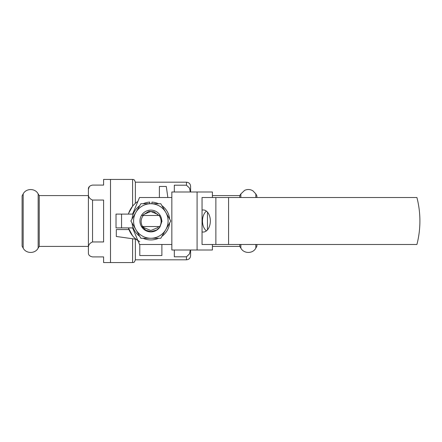 <?xml version="1.0" encoding="UTF-8"?>
<svg xmlns="http://www.w3.org/2000/svg" width="442" height="442" viewBox="0 0 442 442"><rect width="100%" height="100%" fill="white"/><g stroke="black" fill="none" stroke-linecap="round" stroke-linejoin="round"><path stroke-width="0.66" d="M116.301 229.564L116.301 236.47L136.037 239.232A23.481 23.481 0 0 1 128.97 229.564L116.301 229.564M167.85 197.519L166.303 186.469L159.396 186.469L159.396 197.519M139.782 244.481L139.782 255.531L161.882 255.531L161.882 244.481M137.882 201.414A23.481 23.481 0 0 0 128.39 214.094M132.6 235.796L128.39 227.906A23.481 23.481 0 0 0 137.882 240.586M174.314 250.006L174.314 256.802L186.469 256.802L189.563 253.835L190.292 250.006M190.292 191.994L189.557 188.137L186.469 185.198L174.314 185.198L174.314 191.994M174.314 256.802L186.469 256.802L186.469 259.813L135.363 259.813L135.363 239.139M132.6 238.752L132.6 262.576L110.5 262.576L110.5 179.424L103.594 179.424L103.594 185.088L92.544 185.088C89.638 185.701 88.256 187.082 88.4 189.231L89.339 186.601M212.409 246.415L239.785 246.415L240.857 248.072C243.719 253.885 252.979 253.885 255.841 248.072L256.913 246.139L256.913 244.481M256.913 197.519L256.913 195.861L255.841 193.928L255.841 197.519M186.469 259.813C188.988 259.57 190.369 258.189 190.612 255.669L190.612 250.006M190.612 191.994L190.612 186.331L190.612 191.994M88.4 252.769L88.4 194.182C88.256 196.905 89.638 198.861 92.544 200.049L103.594 200.049L103.594 241.951L92.544 241.951C89.638 243.144 88.256 245.1 88.4 247.818L88.4 252.769C88.256 254.923 89.638 256.305 92.544 256.913L103.594 256.913L103.594 262.576L110.5 262.576L110.5 179.424L132.6 179.424L132.6 206.204L128.738 213.055M139.782 241.719L135.363 238.663M135.363 203.337L135.363 182.187L186.469 182.187C188.988 182.43 190.369 183.811 190.612 186.331M239.785 246.415L239.785 244.481M239.785 197.519L239.785 195.585L212.409 195.585M240.857 248.072L240.857 244.481M240.857 197.519L240.857 193.928L244.641 190.353C247.487 189.088 250.255 189.248 252.935 190.839L255.841 193.928M23.172 248.072L22.1 246.139L22.1 195.861L23.172 193.928C26.028 188.121 35.294 188.115 38.156 193.928L38.156 248.072C35.294 253.885 26.034 253.885 23.172 248.072L23.172 193.928M88.4 194.182L88.4 189.231L88.4 194.182M88.4 246.415L39.227 246.415L39.227 195.585L38.156 193.928M39.227 246.415L38.156 248.072M159.164 215.475L143.263 215.475C140.705 219 140.451 222.685 142.512 226.525L159.849 226.525C161.766 222.696 161.54 219.011 159.164 215.475L160.081 215.475M141.584 226.525L142.512 226.525M143.263 215.475L141.584 215.475M132.523 227.906A19.564 19.564 0 0 0 132.594 228.083L132.882 228.586M132.882 213.414L132.594 213.917A19.564 19.564 0 0 0 132.523 214.094M202.044 210.105L202.044 231.895A11.05 7.105 -90 0 0 203.232 232.05A11.05 7.105 -90 0 0 210.337 221A11.05 7.105 -90 0 0 203.232 209.95A11.05 7.105 -90 0 0 202.044 210.105L202.044 197.519L215.873 197.519L215.873 244.481L202.044 244.481L202.044 231.895M207.453 212.11L207.453 229.89M206.408 211.116A11.05 7.105 -90 0 0 202.48 221A11.05 7.105 -90 0 0 206.408 230.884M215.873 197.519L416.916 197.519A93.925 93.925 0 0 1 416.916 244.481L215.873 244.481M171.844 244.481L139.506 244.481L132.6 227.906L116.025 227.906L116.025 214.094L132.6 214.094L139.506 197.519L171.844 197.519M212.409 197.519L212.409 191.994L171.844 191.994L171.844 250.006L212.409 250.006L212.409 244.481M197.082 191.994L197.082 250.006M142.042 226.525L145.849 230.254L150.926 231.636L156.623 230.089L159.993 226.879L162.026 221L161.131 221M142.379 215.475L148.821 211.304L153.998 211.762L158.689 215.475M158.562 226.525L157.551 227.718L150.833 230.503L144.114 227.718L143.103 226.525L144.114 227.718L150.833 230.503L157.551 227.718L158.562 226.525M143.103 215.475L144.114 214.282L150.833 211.497L157.551 214.282L158.562 215.475L157.551 214.282L150.833 211.497L144.114 214.282L143.103 215.475M159.993 226.879A10.884 10.884 0 0 1 142.28 227.729A10.884 10.884 0 0 1 147.269 210.712A10.884 10.884 0 0 1 161.717 221M150.833 238.266L160.8 238.266L165.783 229.63A17.266 17.266 0 0 1 135.882 229.636L140.865 238.266L150.833 238.266M140.865 203.734L135.882 212.37A17.266 17.266 0 0 1 150.833 203.734L140.865 203.734M160.8 203.734L150.833 203.734A17.266 17.266 0 0 1 165.783 212.37L160.8 203.734M165.783 229.63L170.767 221L165.783 212.37A17.266 17.266 0 0 1 165.783 229.63M135.882 229.636A17.266 17.266 0 0 1 135.882 212.37L130.898 221L135.882 229.636M151.938 203.734L151.938 202.11A18.923 18.923 0 0 1 158.579 203.734M161.91 205.663A18.923 18.923 0 0 1 169.656 219.072M169.656 222.928A18.923 18.923 0 0 1 161.91 236.337M158.579 238.266A18.923 18.923 0 0 1 143.086 238.266M139.755 236.337A18.923 18.923 0 0 1 132.009 222.928M132.009 219.072A18.923 18.923 0 0 1 139.755 205.663M143.086 203.734A18.923 18.923 0 0 1 149.727 202.11L149.727 203.734M186.469 185.198L186.469 182.187M255.841 248.072L255.841 244.481M92.544 200.049L92.544 241.951M228.569 197.519L228.569 244.481M121.55 214.094L121.55 227.906M239.785 195.585L240.857 193.928M132.6 262.576C133.335 262.056 133.97 263.653 135.363 259.813M132.6 179.424C133.335 179.944 133.97 178.347 135.363 182.187M88.4 195.585L39.227 195.585"/></g></svg>
